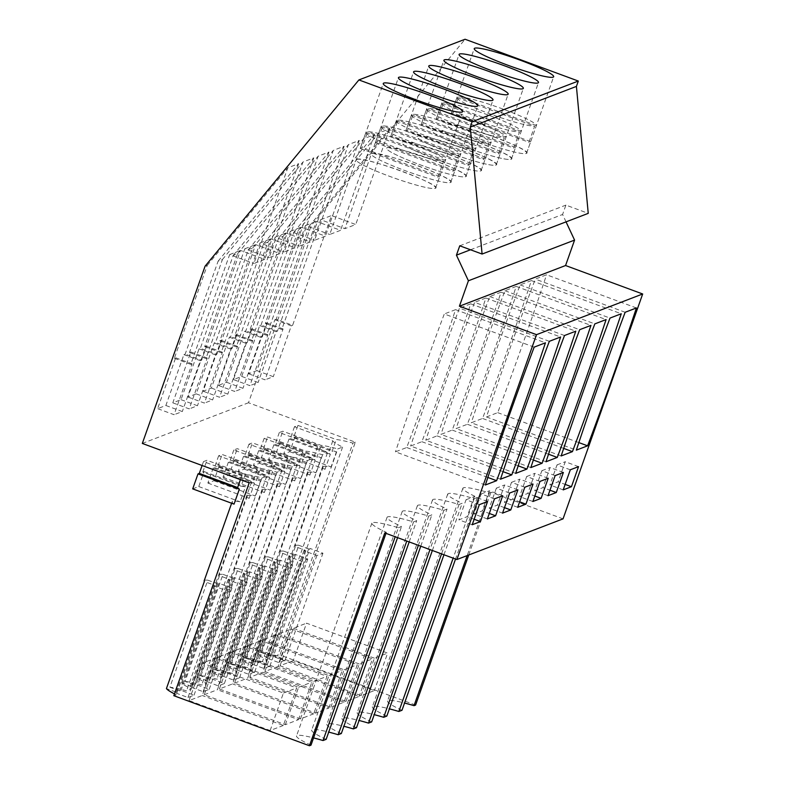 <?xml version="1.0" encoding="UTF-8"?>
<svg xmlns="http://www.w3.org/2000/svg" width="785" height="785" viewBox="0 0 785 785"><rect width="100%" height="100%" fill="white"/><g stroke="black" fill="none" stroke-linecap="round" stroke-linejoin="round"><path stroke-width="0.59" stroke-dasharray="3.92 2.94" d="M385.994 533.368L386.357 532.328A47.443 5.044 -160.5 0 1 371.884 523.124A47.443 5.044 -160.5 0 1 398.397 527.716L395.189 536.763M384.797 532.927L386.357 532.328M310.997 745.151A47.443 5.044 -160.5 0 1 296.524 735.947A47.443 5.044 -160.5 0 1 313.558 737.91M398.397 527.716L401.527 526.519A47.443 5.044 -160.5 0 1 387.054 517.315A47.443 5.044 -160.5 0 1 413.567 521.907L416.688 520.71A47.443 5.044 -160.5 0 1 402.214 511.506A47.443 5.044 -160.5 0 1 428.728 516.088L431.858 514.891A47.443 5.044 -160.5 0 1 417.385 505.697A47.443 5.044 -160.5 0 1 443.898 510.279L447.018 509.082A47.443 5.044 -160.5 0 1 432.545 499.878A47.443 5.044 -160.5 0 1 459.058 504.47L462.188 503.273A47.443 5.044 -160.5 0 1 447.715 494.069A47.443 5.044 -160.5 0 1 474.228 498.652L477.349 497.454A47.443 5.044 -160.5 0 1 462.875 488.26A47.443 5.044 -160.5 0 1 489.389 492.843L490.959 492.244L563.051 518.856M204.179 580.753A44.588 4.739 -160.5 0 1 207.819 580.164L169.894 687.238A44.588 4.739 -160.5 0 1 186.555 690.82L191.412 688.955A44.588 4.739 -160.5 0 1 181.6 682.754L191.412 686.384L190.107 686.875L203.138 691.683L209.202 689.358L196.181 684.549L234.097 577.475L247.128 582.284L241.064 584.609L228.033 579.801L229.328 579.301L219.515 575.68A44.588 4.739 -160.5 0 1 219.349 574.944A44.588 4.739 -160.5 0 1 222.979 574.345L185.064 681.429L194.876 685.05L196.181 684.549M185.064 681.429A44.588 4.739 -160.5 0 1 201.725 685.001L206.583 683.146A44.588 4.739 -160.5 0 1 196.76 676.945L206.573 680.566L205.277 681.066L218.308 685.874L224.373 683.549L211.342 678.74L249.257 571.666L262.288 576.475L256.224 578.8L243.193 573.982L244.498 573.492L234.676 569.861A44.588 4.739 -160.5 0 1 234.509 569.125A44.588 4.739 -160.5 0 1 238.149 568.536L200.224 675.62L210.046 679.241L211.342 678.74M200.224 675.62A44.588 4.739 -160.5 0 1 216.886 679.192L221.743 677.327A44.588 4.739 -160.5 0 1 211.93 671.136L221.743 674.757L220.438 675.257L233.469 680.065L239.533 677.74L226.512 672.931L264.427 565.848L277.458 570.656L271.394 572.981L258.363 568.173L259.658 567.673L249.846 564.052A44.588 4.739 -160.5 0 1 249.679 563.316A44.588 4.739 -160.5 0 1 253.31 562.727L215.394 669.801L225.207 673.432L226.512 672.931M215.394 669.801A44.588 4.739 -160.5 0 1 232.056 673.383L236.913 671.518A44.588 4.739 -160.5 0 1 227.091 665.317L236.903 668.948L235.608 669.438L248.639 674.246L254.703 671.931L241.672 667.113L279.588 560.039L292.619 564.847L286.554 567.172L273.523 562.364L274.828 561.864L265.006 558.243A44.588 4.739 -160.5 0 1 264.839 557.507A44.588 4.739 -160.5 0 1 268.48 556.908L230.554 663.992L240.377 667.613L241.672 667.113M230.554 663.992A44.588 4.739 -160.5 0 1 247.216 667.564L252.073 665.709A44.588 4.739 -160.5 0 1 242.261 659.508L252.073 663.129L250.768 663.629L263.799 668.437L269.873 666.112L256.842 661.304L294.758 554.23L307.789 559.038L301.725 561.363L288.694 556.555L289.989 556.055L280.176 552.434A44.588 4.739 -160.5 0 1 280.01 551.688A44.588 4.739 -160.5 0 1 283.64 551.099L245.725 658.183L255.537 661.804L256.842 661.304M245.725 658.183A44.588 4.739 -160.5 0 1 262.386 661.755L267.243 659.891A44.588 4.739 -160.5 0 1 257.421 653.699L267.234 657.32L265.938 657.82L278.969 662.628L285.034 660.303L272.002 655.495L309.928 548.411L322.949 553.219L316.885 555.544L303.854 550.736L305.159 550.236L295.346 546.615A44.588 4.739 -160.5 0 1 295.17 545.879A44.588 4.739 -160.5 0 1 298.81 545.29L260.885 652.364L270.707 655.995L272.002 655.495M260.885 652.364A44.588 4.739 -160.5 0 1 277.547 655.946L279.98 655.014L355.34 442.19L248.482 402.754L311.252 225.491L465.063 39.25M415.589 705.067L279.98 655.014M401.989 710.278A47.443 5.044 -160.5 0 1 387.515 701.074A47.443 5.044 -160.5 0 1 404.55 703.036M386.828 716.087A47.443 5.044 -160.5 0 1 372.345 706.892A47.443 5.044 -160.5 0 1 389.389 708.845M371.658 721.906A47.443 5.044 -160.5 0 1 357.185 712.702A47.443 5.044 -160.5 0 1 374.219 714.664M356.498 727.715A47.443 5.044 -160.5 0 1 342.015 718.51A47.443 5.044 -160.5 0 1 359.059 720.473M341.328 733.524A47.443 5.044 -160.5 0 1 326.854 724.329A47.443 5.044 -160.5 0 1 343.889 726.282M326.158 739.342A47.443 5.044 -160.5 0 1 311.684 730.138A47.443 5.044 -160.5 0 1 328.729 732.101M173.819 695.696L176.252 694.764A44.588 4.739 -160.5 0 1 174.466 693.871M169.894 687.238L179.716 690.859L181.011 690.368L194.042 695.176L187.978 697.502L174.947 692.694L176.242 692.193L166.43 688.573M293.266 660.646L280.049 665.719L361.149 695.647L374.366 690.584L293.266 660.646L306.533 623.172L387.633 653.11L374.366 690.584M344.036 702.212L262.936 672.274L276.202 634.8L357.303 664.728L344.036 702.212L330.819 707.275L249.718 677.337L262.936 672.274M204.218 694.774L217.435 689.711L230.702 652.227L217.494 657.3L204.218 694.774L285.318 724.712L298.536 719.639L217.435 689.711M234.548 683.146L247.766 678.083L261.042 640.609L247.825 645.672L234.548 683.146L315.649 713.084L328.866 708.021L247.766 678.083M283.375 725.458L270.158 730.521L189.057 700.583L202.265 695.52L215.541 658.046L296.642 687.974L283.375 725.458L202.265 695.52M278.096 666.465L264.879 671.528L345.979 701.456L359.196 696.393L278.096 666.465L291.372 628.981L372.473 658.919L359.196 696.393M313.706 713.83L300.488 718.893L219.388 688.965L232.595 683.902L245.872 646.418L326.972 676.356L313.706 713.83L232.595 683.902M397.583 537.646L401.527 526.519M413.567 521.907L406.787 541.042M409.181 541.925L416.688 520.71M428.728 516.088L418.376 545.32M420.77 546.203L431.858 514.891M443.898 510.279L429.974 549.598M432.358 550.481L447.018 509.082M459.058 504.47L441.562 553.876M443.957 554.76L462.188 503.273M474.228 498.652L453.151 558.155M477.349 497.454L455.545 559.038M489.389 492.843L467.163 555.603M468.733 554.995L490.959 492.244M566.044 221.861L562.59 214.482L565.907 205.111L588.24 213.353M470.519 249.767L562.59 214.482M459.755 245.803L565.907 205.111M205.091 266.174L207.26 265.35L174.349 358.284L175.654 357.783L157.638 408.642L165.87 405.492L183.886 354.624L185.181 354.133L218.093 261.199L222.42 259.531L189.519 352.465L190.814 351.974L172.808 402.833L181.041 399.673L199.047 348.815L200.352 348.314L233.253 255.38L237.59 253.722L204.679 346.656L205.984 346.156L187.968 397.024L196.201 393.864L214.217 343.006L215.512 342.505L248.423 249.571L250.592 248.737L252.76 247.913L219.849 340.847L221.144 340.347L203.138 391.205L211.371 388.055L229.377 337.187L230.682 336.696L263.583 243.762L267.921 242.094L235.009 335.028L236.314 334.538L218.299 385.396L226.531 382.246L244.547 331.378L245.842 330.877L278.753 237.943L283.091 236.285L250.179 329.219L251.475 328.719L233.469 379.587L241.701 376.427L259.707 325.569L261.012 325.068L293.914 232.134L298.251 230.476L378.782 132.959L344.89 228.67L355.723 224.52L331.476 215.561L292.609 325.324L276.173 319.26L309.084 226.325L311.252 225.491M293.914 232.134L374.455 134.618L363.622 138.768L329.729 234.48L340.562 230.329L316.306 221.38L277.439 331.133L261.012 325.068M283.091 236.285L363.622 138.768M278.753 237.943L359.285 140.427L348.452 144.587L314.559 240.288L325.392 236.138L301.146 227.189L262.278 336.942L245.842 330.877M267.921 242.094L348.452 144.587M263.583 243.762L344.124 146.245L333.291 150.396L299.399 246.107L310.232 241.947L285.976 232.998L247.108 342.76L230.682 336.696M252.76 247.913L333.291 150.396M248.423 249.571L328.954 152.054L318.121 156.205L284.229 251.916L295.062 247.766L270.815 238.817L231.948 348.569L215.512 342.505M237.59 253.722L318.121 156.205M233.253 255.38L313.794 157.863L302.961 162.014L269.069 257.725L279.902 253.575L255.645 244.626L216.778 354.378L200.352 348.314M222.42 259.531L302.961 162.014M218.093 261.199L298.624 163.682L287.791 167.833L253.898 263.534L264.731 259.384L240.485 250.435L201.617 360.197L185.181 354.133M207.26 265.35L287.791 167.833M309.084 226.325L389.615 128.809L378.782 132.959M276.173 319.26L274.878 319.75L256.862 370.618L248.629 373.768L266.645 322.91L265.34 323.41L298.251 230.476M142.32 443.437L248.482 402.754M294.473 426.736L290.303 438.521L288.998 439.021L283.689 454.005L289.763 451.679L295.062 436.695L293.767 437.186L297.937 425.411L294.473 426.736L332.791 440.876A44.588 4.739 -160.5 0 0 342.603 447.077L337.746 448.932L262.386 661.755M249.188 482.873L251.612 481.941A44.588 4.739 -160.5 0 1 241.79 475.749L203.482 461.609L206.946 460.275L245.263 474.425A44.588 4.739 -160.5 0 1 261.925 477.996L266.782 476.132A44.588 4.739 -160.5 0 1 256.96 469.94L218.642 455.791L222.116 454.466L260.424 468.606A44.588 4.739 -160.5 0 1 277.085 472.187L281.943 470.323A44.588 4.739 -160.5 0 1 272.12 464.121L233.812 449.982L237.276 448.657L275.594 462.797A44.588 4.739 -160.5 0 1 292.255 466.368L297.113 464.514A44.588 4.739 -160.5 0 1 287.29 458.312L248.973 444.173L252.446 442.838L290.754 456.988A44.588 4.739 -160.5 0 1 307.416 460.56L312.273 458.695A44.588 4.739 -160.5 0 1 302.46 452.503L264.143 438.364L267.607 437.029L305.924 451.169A44.588 4.739 -160.5 0 1 322.586 454.75L327.443 452.886A44.588 4.739 -160.5 0 1 317.621 446.685L279.303 432.545L282.777 431.22L321.085 445.36A44.588 4.739 -160.5 0 1 337.746 448.932M355.34 442.19L352.916 443.123L277.547 655.946M297.937 425.411L336.255 439.551A44.588 4.739 -160.5 0 1 352.916 443.123M251.612 481.941L176.252 694.764M261.925 477.996L186.555 690.82M266.782 476.132L191.412 688.955M277.085 472.187L201.725 685.001M219.515 575.68L181.6 682.754M256.96 469.94L252.79 481.725A44.588 4.739 -160.5 0 0 254.507 483.334L249.198 498.318A44.588 4.739 -160.5 0 1 247.314 495.973A44.588 4.739 -160.5 0 1 255.262 495.992L260.571 481.009A44.588 4.739 -160.5 0 0 256.253 480.391L260.424 468.606M191.412 686.384L229.328 579.301M190.107 686.875L228.033 579.801M203.138 691.683L241.064 584.609M209.202 689.358L247.128 582.284M194.876 685.05L232.792 577.976L234.097 577.475M222.979 574.345L232.792 577.976M281.943 470.323L206.583 683.146M292.255 466.368L216.886 679.192M234.676 569.861L196.76 676.945M272.12 464.121L267.95 475.906A44.588 4.739 -160.5 0 0 269.677 477.525L264.368 492.509A44.588 4.739 -160.5 0 1 262.475 490.154A44.588 4.739 -160.5 0 1 270.433 490.183L275.741 475.2A44.588 4.739 -160.5 0 0 271.414 474.582L275.594 462.797M206.573 680.566L244.498 573.492M205.277 681.066L243.193 573.982M218.308 685.874L256.224 578.8M224.373 683.549L262.288 576.475M210.046 679.241L247.962 572.157L249.257 571.666M238.149 568.536L247.962 572.157M297.113 464.514L221.743 677.327M307.416 460.56L232.056 673.383M249.846 564.052L211.93 671.136M287.29 458.312L283.12 470.097A44.588 4.739 -160.5 0 0 284.837 471.707L279.529 486.7A44.588 4.739 -160.5 0 1 277.645 484.345A44.588 4.739 -160.5 0 1 285.603 484.374L290.901 469.381A44.588 4.739 -160.5 0 0 286.584 468.773L290.754 456.988M221.743 674.757L259.658 567.673M220.438 675.257L258.363 568.173M233.469 680.065L271.394 572.981M239.533 677.74L277.458 570.656M225.207 673.432L263.132 566.348L264.427 565.848M253.31 562.727L263.132 566.348M312.273 458.695L236.913 671.518M322.586 454.75L247.216 667.564M265.006 558.243L227.091 665.317M302.46 452.503L298.28 464.288A44.588 4.739 -160.5 0 0 300.007 465.897L294.699 480.881A44.588 4.739 -160.5 0 1 292.805 478.536A44.588 4.739 -160.5 0 1 300.763 478.556L306.072 463.572A44.588 4.739 -160.5 0 0 301.754 462.954L305.924 451.169M236.903 668.948L274.828 561.864M235.608 669.438L273.523 562.364M248.639 674.246L286.554 567.172M254.703 671.931L292.619 564.847M240.377 667.613L278.292 560.539L279.588 560.039M268.48 556.908L278.292 560.539M327.443 452.886L252.073 665.709M280.176 552.434L242.261 659.508M317.621 446.685L313.45 458.469A44.588 4.739 -160.5 0 0 315.168 460.088L309.859 475.072A44.588 4.739 -160.5 0 1 307.975 472.717A44.588 4.739 -160.5 0 1 315.933 472.747L321.232 457.763A44.588 4.739 -160.5 0 0 316.914 457.145L321.085 445.36M252.073 663.129L289.989 556.055M250.768 663.629L288.694 556.555M263.799 668.437L301.725 561.363M269.873 666.112L307.789 559.038M255.537 661.804L293.462 554.72L294.758 554.23M283.64 551.099L293.462 554.72M342.603 447.077L267.243 659.891M295.346 546.615L257.421 653.699M332.791 440.876L328.611 452.66A44.588 4.739 -160.5 0 0 330.338 454.27L325.029 469.263A44.588 4.739 -160.5 0 1 323.135 466.908A44.588 4.739 -160.5 0 1 331.093 466.938L336.402 451.944A44.588 4.739 -160.5 0 0 332.084 451.336L336.255 439.551M267.234 657.32L305.159 550.236M265.938 657.82L303.854 550.736M278.969 662.628L316.885 555.544M285.034 660.303L322.949 553.219M270.707 655.995L308.623 548.911L309.928 548.411M298.81 545.29L308.623 548.911M241.79 475.749L240.416 479.645M234.038 504.127A44.588 4.739 -160.5 0 1 232.144 501.782A44.588 4.739 -160.5 0 1 240.102 501.811L245.411 486.818A44.588 4.739 -160.5 0 0 241.083 486.2L245.263 474.425M176.242 692.193L214.168 585.11L204.345 581.489M174.947 692.694L212.863 585.61L214.168 585.11M212.863 585.61L225.894 590.418L231.958 588.093L218.927 583.284L181.011 690.368M187.978 697.502L225.894 590.418M194.042 695.176L231.958 588.093M179.716 690.859L217.631 583.785L218.927 583.284M207.819 580.164L217.631 583.785M361.149 695.647L374.416 658.173L387.633 653.11M280.049 665.719L293.315 628.236L306.533 623.172M374.416 658.173L293.315 628.236M249.718 677.337L262.985 639.863L276.202 634.8M330.819 707.275L344.085 669.791L262.985 639.863M344.085 669.791L357.303 664.728M285.318 724.712L298.594 687.228L217.494 657.3M298.536 719.639L311.812 682.165L230.702 652.227M298.594 687.228L311.812 682.165M315.649 713.084L328.925 675.61L247.825 645.672M328.866 708.021L342.142 670.537L261.042 640.609M328.925 675.61L342.142 670.537M270.158 730.521L283.424 693.037L202.324 663.109L215.541 658.046M189.057 700.583L202.324 663.109M283.424 693.037L296.642 687.974M345.979 701.456L359.255 663.982L372.473 658.919M264.879 671.528L278.155 634.044L291.372 628.981M359.255 663.982L278.155 634.044M300.488 718.893L313.755 681.419L232.654 651.481L245.872 646.418M219.388 688.965L232.654 651.481M313.755 681.419L326.972 676.356M485.346 485.002L395.463 451.836L406.728 447.519A476.289 58.541 110.3 0 0 455.555 309.653L545.428 342.819M534.163 347.137L444.29 313.971A476.289 58.541 110.3 0 0 395.463 451.836M455.555 309.653L444.29 313.971M406.728 447.519L487.858 477.457M472.207 524.743L458.911 519.837L467.144 516.687L474.15 519.268M479.321 504.667L466.025 499.76L458.911 519.837M487.554 501.517L474.258 496.611L467.144 516.687M466.025 499.76L474.258 496.611M517.698 507.306L504.412 502.4L512.644 499.25L519.641 501.831M524.812 487.23L511.516 482.324L504.412 502.4M533.044 484.08L519.748 479.174L512.644 499.25M511.516 482.324L519.748 479.174M530.837 467.575L440.964 434.399L452.229 430.082A476.289 58.541 110.3 0 0 501.046 292.216L590.928 325.392M533.358 460.02L452.229 430.082M501.046 292.216L489.781 296.534A476.289 58.541 110.3 0 0 440.964 434.399M489.781 296.534L579.664 329.71M532.868 501.497L519.572 496.591L527.805 493.441L534.811 496.022M539.982 481.421L526.686 476.515L519.572 496.591M548.215 478.271L534.919 473.355L527.805 493.441M526.686 476.515L534.919 473.355M546.007 461.757L456.124 428.59L467.389 424.273A476.289 58.541 110.3 0 0 516.216 286.407L606.089 319.573M548.519 454.211L467.389 424.273M516.216 286.407L504.951 290.725A476.289 58.541 110.3 0 0 456.124 428.59M504.951 290.725L594.824 323.891M487.367 518.934L474.081 514.028L482.314 510.868L489.31 513.459M494.481 498.858L481.185 493.951L474.081 514.028M502.714 495.698L489.418 490.792L482.314 510.868M481.185 493.951L489.418 490.792M500.506 479.193L410.634 446.027L421.898 441.71A476.289 58.541 110.3 0 0 470.715 303.844L560.598 337.01M549.333 341.328L459.451 308.162A476.289 58.541 110.3 0 0 410.634 446.027M470.715 303.844L459.451 308.162M421.898 441.71L503.028 471.648M517.884 489.889L504.588 484.983L497.474 505.059L489.241 508.219L502.537 513.125M509.651 493.049L496.355 488.142L504.588 484.983M504.48 507.65L497.474 505.059M496.355 488.142L489.241 508.219M515.676 473.384L425.794 440.208L437.059 435.891A476.289 58.541 110.3 0 0 485.886 298.025L575.758 331.201M564.493 335.519L474.621 302.343A476.289 58.541 110.3 0 0 425.794 440.208M485.886 298.025L474.621 302.343M437.059 435.891L518.188 465.839M548.038 495.688L534.742 490.782L542.975 487.622L549.971 490.213M555.142 475.612L541.846 470.706L534.742 490.782M563.375 472.452L550.079 467.546L542.975 487.622M541.846 470.706L550.079 467.546M561.167 455.948L471.294 422.772L482.559 418.454A476.289 58.541 110.3 0 0 531.376 280.588L621.259 313.764M563.689 448.402L482.559 418.454M531.376 280.588L520.112 284.906A476.289 58.541 110.3 0 0 471.294 422.772M520.112 284.906L609.994 318.082M636.419 307.955L546.546 274.779L535.282 279.097A476.289 58.541 110.3 0 0 486.455 416.963L576.337 450.139M625.154 312.273L535.282 279.097M486.455 416.963L497.719 412.645A476.289 58.541 110.3 0 0 546.546 274.779M497.719 412.645L578.849 442.593M563.198 489.879L549.902 484.963L558.135 481.813L565.141 484.394M570.312 469.793L557.016 464.887L549.902 484.963M578.545 466.643L565.249 461.737L558.135 481.813M557.016 464.887L565.249 461.737M435.165 188.351C445.811 186.074 362.562 155.351 356.724 159.394A42.125 4.474 19.5 0 0 356.233 159.806A42.125 4.474 19.5 0 0 391.99 177.214A42.125 4.474 19.5 0 0 435.165 188.351L435.655 187.929A42.125 4.474 19.5 0 0 402.332 171.424A42.125 4.474 19.5 0 0 356.233 159.806A42.125 4.474 19.5 0 0 389.546 176.321A42.125 4.474 19.5 0 0 435.655 187.929L462.679 111.607M495.826 165.095L496.316 164.683A42.125 4.474 19.5 0 0 462.993 148.169A42.125 4.474 19.5 0 0 416.894 136.561A42.125 4.474 19.5 0 0 452.651 153.968A42.125 4.474 19.5 0 0 495.826 165.095C506.472 162.829 423.223 132.096 417.385 136.148A42.125 4.474 19.5 0 0 416.894 136.561A42.125 4.474 19.5 0 0 450.207 153.075A42.125 4.474 19.5 0 0 496.316 164.683L523.34 88.362M450.325 182.532C460.972 180.265 377.722 149.533 371.884 153.585A42.125 4.474 19.5 0 0 371.393 153.997A42.125 4.474 19.5 0 0 407.16 171.395A42.125 4.474 19.5 0 0 450.325 182.532L450.816 182.12A42.125 4.474 19.5 0 0 417.502 165.606A42.125 4.474 19.5 0 0 371.393 153.997A42.125 4.474 19.5 0 0 404.717 170.512A42.125 4.474 19.5 0 0 450.816 182.12L477.839 105.798M465.495 176.723L465.986 176.311A42.125 4.474 19.5 0 0 432.663 159.797A42.125 4.474 19.5 0 0 386.563 148.188A42.125 4.474 19.5 0 0 422.32 165.586A42.125 4.474 19.5 0 0 465.495 176.723C476.142 174.447 392.892 143.724 387.054 147.766A42.125 4.474 19.5 0 0 386.563 148.188A42.125 4.474 19.5 0 0 419.877 164.693A42.125 4.474 19.5 0 0 465.986 176.311L493.009 99.989M510.986 159.286L511.477 158.874A42.125 4.474 19.5 0 0 478.163 142.36A42.125 4.474 19.5 0 0 432.054 130.752A42.125 4.474 19.5 0 0 467.821 148.149A42.125 4.474 19.5 0 0 510.986 159.286C521.633 157.01 438.383 126.287 432.545 130.33A42.125 4.474 19.5 0 0 432.054 130.752A42.125 4.474 19.5 0 0 465.377 147.256A42.125 4.474 19.5 0 0 511.477 158.874L538.5 82.553M480.655 170.914C491.302 168.638 408.053 137.915 402.214 141.957A42.125 4.474 19.5 0 0 401.724 142.37A42.125 4.474 19.5 0 0 437.49 159.777A42.125 4.474 19.5 0 0 480.655 170.914L481.146 170.492A42.125 4.474 19.5 0 0 447.833 153.988A42.125 4.474 19.5 0 0 401.724 142.37A42.125 4.474 19.5 0 0 435.047 158.884A42.125 4.474 19.5 0 0 481.146 170.492L508.17 94.171M526.156 153.477C536.803 151.201 453.553 120.478 447.715 124.521A42.125 4.474 19.5 0 0 447.224 124.933A42.125 4.474 19.5 0 0 482.981 142.34A42.125 4.474 19.5 0 0 526.156 153.477L526.647 153.065A42.125 4.474 19.5 0 0 493.323 136.551A42.125 4.474 19.5 0 0 447.224 124.933A42.125 4.474 19.5 0 0 480.538 141.447A42.125 4.474 19.5 0 0 526.647 153.065L553.67 76.744M374.455 134.618L340.562 230.329M250.179 329.219L266.606 335.283L305.473 225.53L329.729 234.48M359.285 140.427L325.392 236.138M235.009 335.028L251.445 341.092L290.313 231.339L314.559 240.288M344.124 146.245L310.232 241.947M219.849 340.847L236.275 346.911L275.142 237.148L299.399 246.107M328.954 152.054L295.062 247.766M204.679 346.656L221.115 352.72L259.982 242.967L284.229 251.916M313.794 157.863L279.902 253.575M189.519 352.465L205.945 358.529L244.812 248.776L269.069 257.725M298.624 163.682L264.731 259.384M174.349 358.284L190.784 364.348L229.652 254.585L253.898 263.534M389.615 128.809L355.723 224.52M265.34 323.41L281.776 329.474L320.643 219.712L344.89 228.67M190.784 364.348L192.08 363.847L174.074 414.706L157.638 408.642M175.654 357.783L192.08 363.847M165.87 405.492L182.306 411.556L174.074 414.706M183.886 354.624L200.312 360.688L182.306 411.556M200.312 360.688L201.617 360.197M205.945 358.529L207.25 358.038L189.234 408.897L172.808 402.833M190.814 351.974L207.25 358.038M181.041 399.673L197.467 405.737L189.234 408.897M199.047 348.815L215.482 354.879L197.467 405.737M215.482 354.879L216.778 354.378M221.115 352.72L222.41 352.22L204.404 403.088L187.968 397.024M205.984 346.156L222.41 352.22M196.201 393.864L212.637 399.928L204.404 403.088M214.217 343.006L230.643 349.07L212.637 399.928M230.643 349.07L231.948 348.569M236.275 346.911L237.58 346.411L219.564 397.269L203.138 391.205M221.144 340.347L237.58 346.411M211.371 388.055L227.797 394.119L219.564 397.269M229.377 337.187L245.813 343.251L227.797 394.119M245.813 343.251L247.108 342.76M251.445 341.092L252.741 340.602L234.735 391.46L218.299 385.396M236.314 334.538L252.741 340.602M226.531 382.246L242.967 388.31L234.735 391.46M244.547 331.378L260.973 337.442L242.967 388.31M260.973 337.442L262.278 336.942M266.606 335.283L267.911 334.783L249.895 385.651L233.469 379.587M251.475 328.719L267.911 334.783M241.701 376.427L258.128 382.491L249.895 385.651M259.707 325.569L276.143 331.633L258.128 382.491M276.143 331.633L277.439 331.133M281.776 329.474L283.071 328.974L265.065 379.842L248.629 373.768M266.645 322.91L283.071 328.974M256.862 370.618L273.298 376.682L265.065 379.842M274.878 319.75L291.304 325.824L273.298 376.682M291.304 325.824L292.609 325.324M279.303 432.545L275.133 444.33L273.837 444.83L268.529 459.814L274.593 457.488L279.902 442.504L278.596 443.005L316.914 457.145M278.596 443.005L282.777 431.22M275.133 444.33L313.45 458.469M264.143 438.364L259.972 450.139L258.667 450.639L253.359 465.623L259.433 463.307L264.731 448.313L263.436 448.814L301.754 462.954M263.436 448.814L267.607 437.029M259.972 450.139L298.28 464.288M248.973 444.173L244.802 455.957L243.507 456.458L238.198 471.442L244.263 469.116L249.571 454.132L248.266 454.623L286.584 468.773M248.266 454.623L252.446 442.838M244.802 455.957L283.12 470.097M233.812 449.982L229.642 461.766L228.337 462.267L223.028 477.251L229.102 474.925L234.401 459.941L233.106 460.442L271.414 474.582M233.106 460.442L237.276 448.657M229.642 461.766L267.95 475.906M218.642 455.791L214.472 467.575L213.177 468.076L207.868 483.06L213.932 480.734L219.241 465.75L217.936 466.251L256.253 480.391M217.936 466.251L222.116 454.466M214.472 467.575L252.79 481.725M192.698 488.878L198.762 486.553L204.071 471.569L202.775 472.06L241.083 486.2M202.775 472.06L206.946 460.275M203.482 461.609L202.098 465.495M293.767 437.186L332.084 451.336M290.303 438.521L328.611 452.66M213.177 468.076L254.507 483.334M207.868 483.06L249.198 498.318M213.932 480.734L255.262 495.992M219.241 465.75L260.571 481.009M228.337 462.267L269.677 477.525M223.028 477.251L264.368 492.509M229.102 474.925L270.433 490.183M234.401 459.941L275.741 475.2M243.507 456.458L284.837 471.707M238.198 471.442L279.529 486.7M244.263 469.116L285.603 484.374M249.571 454.132L290.901 469.381M258.667 450.639L300.007 465.897M253.359 465.623L294.699 480.881M259.433 463.307L300.763 478.556M264.731 448.313L306.072 463.572M273.837 444.83L315.168 460.088M268.529 459.814L309.859 475.072M274.593 457.488L315.933 472.747M279.902 442.504L321.232 457.763M288.998 439.021L330.338 454.27M283.689 454.005L325.029 469.263M289.763 451.679L331.093 466.938M295.062 436.695L336.402 451.944M198.762 486.553L240.102 501.811M204.071 471.569L245.411 486.818M305.473 225.53L316.306 221.38M290.313 231.339L301.146 227.189M275.142 237.148L285.976 232.998M259.982 242.967L270.815 238.817M244.812 248.776L255.645 244.626M229.652 254.585L240.485 250.435M320.643 219.712L331.476 215.561M412.056 143.969A42.125 4.474 19.5 0 0 367.674 131.743L361.983 147.806A42.125 4.474 19.5 0 0 360.266 148.414A42.125 4.474 19.5 0 0 360.246 148.473L365.938 132.41A42.125 4.474 19.5 0 0 399.271 148.865C420.917 156.647 435.704 160.729 443.653 161.092L437.971 177.155A42.125 4.474 19.5 0 0 439.688 176.537A42.125 4.474 19.5 0 0 439.698 176.488L445.389 160.425A42.125 4.474 19.5 0 0 412.056 143.969M445.389 160.425L367.674 131.743M365.938 132.41L443.653 161.092M360.246 148.473L437.971 177.155M439.698 176.488L361.983 147.806M427.217 138.15A42.125 4.474 19.5 0 0 382.835 125.934L377.143 141.997A42.125 4.474 19.5 0 0 375.426 142.605A42.125 4.474 19.5 0 0 375.416 142.654L381.098 126.591A42.125 4.474 19.5 0 0 414.441 143.056C436.077 150.838 450.875 154.91 458.823 155.283L453.131 171.336A42.125 4.474 19.5 0 0 454.849 170.728A42.125 4.474 19.5 0 0 454.868 170.679L460.55 154.616A42.125 4.474 19.5 0 0 427.217 138.15M460.55 154.616L382.835 125.934M381.098 126.591L458.823 155.283M375.416 142.654L453.131 171.336M454.868 170.679L377.143 141.997M442.387 132.341A42.125 4.474 19.5 0 0 398.005 120.115L392.314 136.178A42.125 4.474 19.5 0 0 390.596 136.796A42.125 4.474 19.5 0 0 390.577 136.845L396.268 120.782A42.125 4.474 19.5 0 0 429.601 137.238C451.247 145.029 466.035 149.101 473.983 149.464L468.302 165.527A42.125 4.474 19.5 0 0 470.019 164.919A42.125 4.474 19.5 0 0 470.029 164.86L475.72 148.807A42.125 4.474 19.5 0 0 442.387 132.341M475.72 148.807L398.005 120.115M396.268 120.782L473.983 149.464M390.577 136.845L468.302 165.527M470.029 164.86L392.314 136.178M457.547 126.532A42.125 4.474 19.5 0 0 413.165 114.306L407.474 130.369A42.125 4.474 19.5 0 0 405.757 130.977A42.125 4.474 19.5 0 0 405.747 131.036L411.438 114.973A42.125 4.474 19.5 0 0 444.771 131.429C466.408 139.22 481.205 143.292 489.153 143.655L483.462 159.718A42.125 4.474 19.5 0 0 485.179 159.1A42.125 4.474 19.5 0 0 485.199 159.051L490.88 142.988A42.125 4.474 19.5 0 0 457.547 126.532M490.88 142.988L413.165 114.306M411.438 114.973L489.153 143.655M405.747 131.036L483.462 159.718M485.199 159.051L407.474 130.369M472.717 120.723A42.125 4.474 19.5 0 0 428.335 108.497L422.644 124.56A42.125 4.474 19.5 0 0 420.927 125.168A42.125 4.474 19.5 0 0 420.907 125.217L426.598 109.154A42.125 4.474 19.5 0 0 459.932 125.62C481.578 133.401 496.375 137.483 504.313 137.846L498.632 153.909A42.125 4.474 19.5 0 0 500.349 153.291A42.125 4.474 19.5 0 0 500.359 153.242L506.05 137.179A42.125 4.474 19.5 0 0 472.717 120.723M506.05 137.179L428.335 108.497M426.598 109.154L504.313 137.846M420.907 125.217L498.632 153.909M500.359 153.242L422.644 124.56M487.877 114.904A42.125 4.474 19.5 0 0 443.496 102.678L437.814 118.741A42.125 4.474 19.5 0 0 436.087 119.359A42.125 4.474 19.5 0 0 436.077 119.408L441.769 103.345A42.125 4.474 19.5 0 0 475.102 119.811C496.738 127.592 511.535 131.664 519.484 132.027L513.792 148.09A42.125 4.474 19.5 0 0 515.51 147.482A42.125 4.474 19.5 0 0 515.529 147.433L521.211 131.37A42.125 4.474 19.5 0 0 487.877 114.904M521.211 131.37L443.496 102.678M441.769 103.345L519.484 132.027M436.077 119.408L513.792 148.09M515.529 147.433L437.814 118.741M503.048 109.095A42.125 4.474 19.5 0 0 458.666 96.869L452.974 112.932A42.125 4.474 19.5 0 0 451.257 113.54A42.125 4.474 19.5 0 0 451.238 113.599L456.929 97.536A42.125 4.474 19.5 0 0 490.262 113.992C511.908 121.783 526.706 125.855 534.644 126.218L528.962 142.281A42.125 4.474 19.5 0 0 530.68 141.673A42.125 4.474 19.5 0 0 530.689 141.614L536.381 125.551A42.125 4.474 19.5 0 0 503.048 109.095M536.381 125.551L458.666 96.869M456.929 97.536L534.644 126.218M451.238 113.599L528.962 142.281M530.689 141.614L452.974 112.932M371.884 523.124L296.524 735.947M387.054 517.315L311.684 730.138M402.214 511.506L326.854 724.329M417.385 505.697L342.015 718.51M432.545 499.878L357.185 712.702M447.715 494.069L372.345 706.892M462.875 488.26L387.515 701.074M247.314 495.973L219.349 574.944M262.475 490.154L234.509 569.125M277.645 484.345L249.679 563.316M292.805 478.536L264.839 557.507M307.975 472.717L280.01 551.688M323.135 466.908L295.17 545.879M232.144 501.782L231.624 503.244M360.266 148.414L383.257 83.485M420.927 125.168L443.917 60.239M375.426 142.605L398.427 77.676M390.596 136.796L413.587 71.867M436.087 119.359L459.088 54.43M405.757 130.977L428.757 66.048M451.257 113.54L474.248 48.611M435.655 187.929L439.688 176.537M450.816 182.12L454.849 170.728M465.986 176.311L470.019 164.919M481.146 170.492L485.179 159.1M496.316 164.683L500.349 153.291M511.477 158.874L515.51 147.482M526.647 153.065L530.68 141.673"/><path stroke-width="1.18" d="M456.89 559.538L536.518 334.665L642.679 293.983L563.051 518.856L456.89 559.538L384.797 532.927L309.437 745.75L310.997 745.151L385.994 533.368M395.189 536.763L323.037 740.54L326.158 739.342L397.583 537.646M313.558 737.91A47.443 5.044 -160.5 0 1 323.037 740.54M309.437 745.75L173.819 695.696L249.188 482.873L142.32 443.437L205.091 266.174L358.902 79.933L465.063 39.25L578.319 81.051L576.416 86.409L588.24 213.353L482.088 254.046L470.264 127.092L472.158 121.734L358.902 79.933M536.518 334.665L459.411 306.209L468.409 280.775L456.438 255.164L459.755 245.803L482.088 254.046M404.55 703.036A47.443 5.044 -160.5 0 1 414.029 705.666L415.589 705.067L468.733 554.995M389.389 708.845A47.443 5.044 -160.5 0 1 398.858 711.475L401.989 710.278L455.545 559.038M374.219 714.664A47.443 5.044 -160.5 0 1 383.698 717.294L386.828 716.087L443.957 554.76M359.059 720.473A47.443 5.044 -160.5 0 1 368.528 723.103L371.658 721.906L432.358 550.481M343.889 726.282A47.443 5.044 -160.5 0 1 353.368 728.912L356.498 727.715L420.77 546.203M328.729 732.101A47.443 5.044 -160.5 0 1 338.198 734.721L341.328 733.524L409.181 541.925M174.466 693.871A44.588 4.739 -160.5 0 1 166.43 688.573L204.345 581.489A44.588 4.739 -160.5 0 1 204.179 580.753L231.624 503.244M406.787 541.042L338.198 734.721M418.376 545.32L353.368 728.912M429.974 549.598L368.528 723.103M441.562 553.876L383.698 717.294M453.151 558.155L398.858 711.475M467.163 555.603L414.029 705.666M642.679 293.983L565.563 265.526L574.571 240.092L566.044 221.861M545.428 342.819L534.163 347.137A476.289 58.541 -69.7 0 0 485.346 485.002L496.611 480.685A476.289 58.541 -69.7 0 0 545.428 342.819M480.44 521.593L472.207 524.743L479.321 504.667L487.554 501.517L480.44 521.593L474.15 519.268M525.93 504.156L517.698 507.306L524.812 487.23L533.044 484.08L525.93 504.156L519.641 501.831M542.101 463.258A476.289 58.541 -69.7 0 0 590.928 325.392L579.664 329.71A476.289 58.541 -69.7 0 0 530.837 467.575L542.101 463.258L533.358 460.02M541.101 498.347L532.868 501.497L539.982 481.421L548.215 478.271L541.101 498.347L534.811 496.022M557.271 457.439A476.289 58.541 -69.7 0 0 606.089 319.573L594.824 323.891A476.289 58.541 -69.7 0 0 546.007 461.757L557.271 457.439L548.519 454.211M495.6 515.784L487.367 518.934L494.481 498.858L502.714 495.698L495.6 515.784L489.31 513.459M560.598 337.01L549.333 341.328A476.289 58.541 -69.7 0 0 500.506 479.193L511.771 474.876A476.289 58.541 -69.7 0 0 560.598 337.01M509.651 493.049L517.884 489.889L510.77 509.965L502.537 513.125L509.651 493.049M575.758 331.201L564.493 335.519A476.289 58.541 -69.7 0 0 515.676 473.384L526.941 469.067A476.289 58.541 -69.7 0 0 575.758 331.201M556.271 492.529L548.038 495.688L555.142 475.612L563.375 472.452L556.271 492.529L549.971 490.213M572.432 451.63A476.289 58.541 -69.7 0 0 621.259 313.764L609.994 318.082A476.289 58.541 -69.7 0 0 561.167 455.948L572.432 451.63L563.689 448.402M636.419 307.955L625.154 312.273A476.289 58.541 -69.7 0 0 576.337 450.139L587.602 445.821A476.289 58.541 -69.7 0 0 636.419 307.955M571.431 486.72L563.198 489.879L570.312 469.793L578.545 466.643L571.431 486.72L565.141 484.394M459.411 306.209L565.563 265.526M468.409 280.775L574.571 240.092M456.438 255.164L470.519 249.767M470.264 127.092L576.416 86.409M472.158 121.734L578.319 81.051M462.188 112.029A42.125 4.474 -160.5 0 1 419.013 100.892A42.125 4.474 -160.5 0 1 383.257 83.485A42.125 4.474 -160.5 0 1 383.747 83.073A42.125 4.474 -160.5 0 1 426.922 94.21A42.125 4.474 -160.5 0 1 462.679 111.607A42.125 4.474 -160.5 0 1 462.188 112.029M444.408 59.827A42.125 4.474 -160.5 0 1 487.583 70.964A42.125 4.474 -160.5 0 1 523.34 88.362A42.125 4.474 -160.5 0 1 522.849 88.774A42.125 4.474 -160.5 0 1 479.674 77.646A42.125 4.474 -160.5 0 1 443.917 60.239A42.125 4.474 -160.5 0 1 444.408 59.827M477.358 106.21A42.125 4.474 -160.5 0 1 434.183 95.073A42.125 4.474 -160.5 0 1 398.427 77.676A42.125 4.474 -160.5 0 1 398.908 77.264A42.125 4.474 -160.5 0 1 442.083 88.401A42.125 4.474 -160.5 0 1 477.839 105.798A42.125 4.474 -160.5 0 1 477.358 106.21M414.078 71.445A42.125 4.474 -160.5 0 1 457.253 82.582A42.125 4.474 -160.5 0 1 493.009 99.989A42.125 4.474 -160.5 0 1 492.519 100.401A42.125 4.474 -160.5 0 1 449.344 89.264A42.125 4.474 -160.5 0 1 413.587 71.867A42.125 4.474 -160.5 0 1 414.078 71.445M459.568 54.018A42.125 4.474 -160.5 0 1 502.743 65.145A42.125 4.474 -160.5 0 1 538.5 82.553A42.125 4.474 -160.5 0 1 538.019 82.965A42.125 4.474 -160.5 0 1 494.844 71.828A42.125 4.474 -160.5 0 1 459.088 54.43A42.125 4.474 -160.5 0 1 459.568 54.018M507.689 94.593A42.125 4.474 -160.5 0 1 464.514 83.455A42.125 4.474 -160.5 0 1 428.757 66.048A42.125 4.474 -160.5 0 1 429.238 65.636A42.125 4.474 -160.5 0 1 472.413 76.773A42.125 4.474 -160.5 0 1 508.17 94.171A42.125 4.474 -160.5 0 1 507.689 94.593M553.18 77.156A42.125 4.474 -160.5 0 1 510.014 66.019A42.125 4.474 -160.5 0 1 474.248 48.611A42.125 4.474 -160.5 0 1 474.739 48.199A42.125 4.474 -160.5 0 1 517.914 59.336A42.125 4.474 -160.5 0 1 553.67 76.744A42.125 4.474 -160.5 0 1 553.18 77.156M240.416 479.645L237.619 487.534A44.588 4.739 -160.5 0 0 239.346 489.143L234.038 504.127L192.698 488.878L198.006 473.885L199.311 473.394L237.619 487.534M487.858 477.457L496.611 480.685M503.028 471.648L511.771 474.876M510.77 509.965L504.48 507.65M518.188 465.839L526.941 469.067M578.849 442.593L587.602 445.821M202.098 465.495L199.311 473.394M198.006 473.885L239.346 489.143"/></g></svg>
